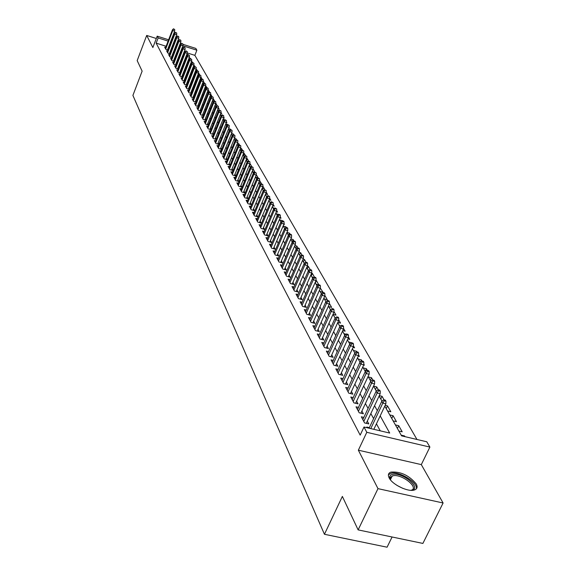 <?xml version="1.0" encoding="UTF-8"?>
<svg xmlns="http://www.w3.org/2000/svg" width="576" height="576" viewBox="0 0 576 576"><rect width="100%" height="100%" fill="white"/><g stroke="black" fill="none" stroke-linecap="round" stroke-linejoin="round"><path stroke-width="0.86" d="M416.254 483.962C409.061 475.337 400.601 471.384 390.874 472.104C388.318 473.09 387.742 475.02 389.153 477.893C392.306 484.654 408.348 492.322 414.454 489.967C417.204 488.974 417.802 486.972 416.254 483.962M384.804 406.13L401.573 435.852L426.787 441.785L429.89 447.077L366.797 432.302L363.996 427.01L389.693 433.058L380.196 415.879M421.308 464.616L358.358 450.187L377.978 488.635L358.128 529.891L422.885 543.427L443.095 502.999L421.308 464.616L429.89 447.077M392.083 536.99L387.072 547.2L324.446 534.283L132.905 95.414L142.135 71.136L137.174 60.61L146.693 35.446L152.863 47.542L157.198 36.158L168.617 39.78M182.952 44.33L195.811 48.406L196.87 50.213L182.902 45.785M416.966 439.474L194.868 55.346L196.87 50.213M377.978 488.635L443.095 502.999M156.312 38.491L146.693 35.446M369.346 427.644L366.782 427.046L367.164 427.759M363.845 417.413L361.339 416.815L364.594 422.928L368.806 423.922L367.308 421.121M358.474 407.398L356.018 406.807L359.201 412.783L363.37 413.784L361.901 411.034M353.21 397.598L350.806 397.015L353.923 402.869L358.056 403.862L356.609 401.17M348.062 388.008L345.708 387.432L348.754 393.163L352.85 394.157L351.432 391.507M343.022 378.619L340.718 378.058L343.699 383.659L347.76 384.653L346.363 382.054M338.09 369.432L335.83 368.87L338.753 374.357L342.77 375.35L341.402 372.794M333.259 360.425L331.042 359.87L333.907 365.249L337.889 366.235L336.542 363.722M328.529 351.605L326.354 351.058L329.155 356.321L333.101 357.314L331.776 354.845M323.892 342.965L321.761 342.418L324.504 347.58L328.414 348.574L327.118 346.14M319.349 334.49L317.254 333.958L319.946 339.012L323.827 340.006L322.546 337.615M314.892 326.189L312.84 325.663L315.482 330.617L319.32 331.603L318.06 329.256M310.529 318.053L308.513 317.527L311.098 322.387L314.906 323.374L313.668 321.062M306.252 310.068L304.272 309.55L306.806 314.316L310.579 315.302L309.362 313.027M302.054 302.242L300.11 301.73L302.594 306.403L306.338 307.382L305.136 305.143M297.936 294.559L296.028 294.055L298.469 298.642L302.177 299.621L300.996 297.418M293.897 287.028L292.018 286.524L294.415 291.024L298.094 292.003L296.928 289.829M289.93 279.626L288.086 279.137L290.441 283.55L294.084 284.522L292.939 282.391M286.042 272.369L284.227 271.886L286.538 276.221L290.153 277.193L289.022 275.083M282.226 265.248L280.44 264.766L282.708 269.021L286.294 269.986L285.185 267.912M278.474 258.25L276.725 257.774L278.942 261.95L282.506 262.922L281.412 260.878M274.795 251.381L273.067 250.913L275.256 255.017L278.784 255.974L277.704 253.966M271.181 244.634L269.482 244.166L271.627 248.198L275.126 249.156L274.068 247.176M267.624 238.01L265.961 237.55L268.063 241.502L271.541 242.46L270.49 240.509M264.139 231.494L262.498 231.041L264.564 234.929L268.013 235.886L266.983 233.957M260.712 225.101L259.092 224.647L261.13 228.47L264.55 229.421L263.527 227.52M257.342 218.808L255.751 218.362L257.753 222.12L261.144 223.07L260.136 221.198M254.03 212.63L252.468 212.184L254.434 215.878L257.796 216.828L256.81 214.978M250.776 206.554L249.235 206.114L251.165 209.743L254.506 210.686L253.534 208.865M247.579 200.578L246.06 200.146L247.961 203.717L251.273 204.653L250.308 202.86M244.433 194.702L242.935 194.278L244.8 197.784L248.09 198.72L247.14 196.949M241.337 188.928L239.861 188.503L241.704 191.952L244.966 192.888L244.03 191.138M238.298 183.24L236.844 182.822L238.651 186.221L241.891 187.15L240.962 185.422M235.303 177.653L233.87 177.235L235.649 180.576L238.867 181.505L237.953 179.798M232.358 172.152L230.947 171.742L232.697 175.025L235.886 175.954L234.986 174.269M229.457 166.738L228.067 166.334L229.788 169.567L232.956 170.489L232.07 168.826M226.606 161.41L225.238 161.006L226.93 164.189L230.076 165.11L229.198 163.469M223.805 156.168L222.451 155.772L224.114 158.904L227.239 159.818L226.368 158.198M221.04 151.006L219.701 150.61L221.342 153.698L224.438 154.606M218.318 145.922L217.001 145.534L218.621 148.572L221.659 149.465M215.64 140.918L214.344 140.537L215.935 143.525L218.93 144.41M213.005 135.994L211.723 135.612L213.293 138.557L216.245 139.435M210.406 131.141L209.146 130.759L210.686 133.661L213.595 134.532M207.85 126.36L206.604 125.986L208.123 128.844L210.989 129.701M205.33 121.651L204.098 121.284L205.596 124.099L208.418 124.942M202.846 117.014L201.629 116.647L203.105 119.419L205.891 120.254M200.405 112.442L199.202 112.082L200.657 114.811L203.393 115.639M197.993 107.935L196.805 107.582L198.238 110.268L200.938 111.089M195.617 103.5L194.45 103.14L195.862 105.797L198.518 106.603M193.277 99.122L192.125 98.77L193.514 101.39L196.135 102.19M190.973 94.81L189.828 94.464L191.203 97.042L193.788 97.834M188.698 90.562L187.567 90.216L188.921 92.758L191.47 93.535M186.458 86.371L185.342 86.026L186.674 88.531L189.187 89.302M184.248 82.238L183.146 81.9L184.457 84.37L186.941 85.133M182.066 78.163L180.979 77.825L182.275 80.258L184.723 81.014M179.914 74.138L178.841 73.807L180.115 76.212L182.534 76.961M177.797 70.178L176.731 69.847L177.991 72.216L180.374 72.958M175.702 66.269L174.65 65.938L175.896 68.278L178.25 69.012M173.642 62.41L172.598 62.086L173.83 64.39L176.148 65.117M171.605 58.601L170.575 58.284L171.792 60.559L174.082 61.272M169.596 54.85L168.581 54.526L169.776 56.772L172.037 57.485M167.616 51.142L166.608 50.825L167.789 53.042L170.021 53.741M190.159 58.802L190.354 58.291L190.584 58.694M192.031 63.151L192.47 62.028L192.83 62.662M193.961 67.486L194.616 65.808L195.113 66.679M196.121 71.345L196.79 69.638L197.424 70.754M198.31 75.247L198.994 73.519L199.771 74.894M200.534 79.207L201.226 77.458L202.147 79.092M202.788 83.225L203.486 81.446L204.566 83.347M205.682 85.745L207.014 87.667M209.498 92.045L208.145 89.662M210.175 95.746L211.896 96.271L210.643 94.061M212.767 100.058L214.308 100.526L213.178 98.525M215.402 104.429L216.756 104.839L215.748 103.061M218.081 108.864L219.24 109.217L218.354 107.662M220.802 113.364L221.753 113.652L221.004 112.334M223.56 117.929L224.309 118.159L223.697 117.072M226.368 122.566L226.901 122.724L226.426 121.889M229.19 127.26L229.198 126.778M232.834 135.05L233.28 133.97L233.647 134.618M235.246 140.638L236.002 138.78L236.542 139.723M237.924 145.721L238.766 143.654L239.486 144.914M240.725 150.689L241.574 148.608L242.474 150.192M243.569 155.729L244.433 153.634L245.513 155.549M246.456 160.848L247.327 158.738L248.609 160.999M249.386 166.054L250.265 163.93L251.748 166.536M252.367 171.331L253.253 169.193L254.945 172.174M256.255 174.622L258.134 177.797L255.6 177.062M258.79 182.578L261.245 183.29L259.524 180.245M262.188 188.222L264.413 188.863L262.836 186.091M265.644 193.968L267.624 194.537L266.213 192.038M269.172 199.807L270.893 200.297L269.647 198.094M272.758 205.74L274.219 206.158L273.139 204.25M276.408 211.774L277.596 212.112L276.689 210.514M280.13 217.915L281.03 218.167L280.31 216.893M283.918 224.158L284.522 224.33L283.99 223.387M285.523 227.801L285.941 226.822L286.301 227.462M287.726 230.501L287.741 229.997M288.677 235.094L289.519 233.136L290.102 234.166M292.154 241.877L293.162 239.551L293.976 240.998M295.848 248.422L296.863 246.082L297.922 247.954M299.606 255.089L300.636 252.734L301.946 255.038M303.437 261.871L304.474 259.495L306.036 262.26M307.332 268.776L308.376 266.386L310.212 269.626M311.299 275.803L312.358 273.398L314.467 277.128M315.331 282.967L316.404 280.541L318.809 284.782M320.364 288.194L323.042 292.248L320.134 291.47M324.353 298.958L327.29 299.736L324.821 295.38M328.666 306.59L331.625 307.375L329.357 303.372M333.05 314.374L336.038 315.158L333.979 311.522M337.846 322.387L340.538 323.086L338.695 319.838M342.792 330.574L345.125 331.178L343.505 328.327M347.854 338.926L349.798 339.422L348.422 336.989M353.023 347.436L354.571 347.832L353.441 345.838M356.162 352.001L356.508 351.245L356.839 351.828M358.301 356.126L359.438 356.414L358.56 354.866M360.468 361.937L361.411 359.892L362.052 361.015M363.708 364.997L364.406 365.17L363.794 364.097M365.191 371.362L366.415 368.719L367.373 370.404M369.13 374.018L369.144 373.529M370.289 380.39L371.527 377.726L372.816 380.002M375.487 389.606L376.74 386.928L378.382 389.808M380.794 399.017L382.068 396.317L384.062 399.838M386.215 408.629L387.504 405.9L390.823 411.754L387.533 410.962M391.752 418.442L393.062 415.699L396.454 421.675L393.127 420.883M397.411 428.479L398.736 425.707L402.199 431.813L398.844 431.021M194.868 55.346L187.236 52.942M186.89 54.18L188.266 54.612M189.137 57.91L190.354 58.291M191.412 61.697L192.47 62.028M193.73 65.527L194.616 65.808M196.078 69.415L196.79 69.638M195.934 71.28L196.43 71.438M198.461 73.354L198.994 73.519M198.144 75.197L198.907 75.434M192.902 97.56L200.873 77.364L201.226 77.458M200.376 79.164L201.427 79.488M202.644 83.182L203.983 83.592M205.106 87.307L206.575 87.761M207.619 91.498L210.665 92.772L209.239 91.966L208.073 93.146L199.973 113.53M213.005 101.549L213.538 101.714M215.453 105.883L216.288 106.142M217.93 110.282L219.082 110.635M220.45 114.746L221.926 115.193M223.02 119.275L224.813 119.822M225.814 123.934L227.945 124.574M228.658 128.657L230.594 129.24M231.545 133.452L233.28 133.97M234.475 138.319L236.002 138.78M237.463 143.266L238.766 143.654M240.494 148.284L241.574 148.608M240.84 150.89L241.258 151.013M243.576 153.382L244.433 153.634M243.698 155.959L244.476 156.19M246.715 158.558L247.327 158.738M246.607 161.114L247.759 161.453M249.89 163.814L250.265 163.93M249.552 166.349L251.1 166.795M252.554 171.662L254.498 172.231M263.11 190.382L263.556 190.505M266.328 196.085L267.185 196.33M269.597 201.881L270.886 202.248M272.923 207.778L274.658 208.274M276.307 213.775L278.51 214.394M279.742 219.866L282.42 220.622M283.241 226.066L285.941 226.822M286.963 232.423L289.519 233.136M290.88 238.918L293.162 239.551M294.876 245.534L296.863 246.082M298.944 252.266L300.636 252.734M303.098 259.121L304.474 259.495M303.984 262.85L304.733 263.052M307.325 266.098L308.376 266.386M307.915 269.806L309.19 270.151M311.645 273.204L312.358 273.398M311.911 276.898L313.74 277.387M316.008 280.433L316.404 280.541M315.986 284.112L318.391 284.76M334.829 317.527L335.657 317.743M339.336 325.519L340.79 325.901M343.937 333.67L346.046 334.217M348.624 341.978L351.698 342.77M353.405 350.46L356.508 351.245M358.279 359.107L361.411 359.892M363.262 367.927L366.415 368.719M368.338 376.934L371.527 377.726M373.55 386.136L376.74 386.928M379.296 395.64L382.068 396.317M385.178 405.338L387.504 405.9M389.758 414.907L393.062 415.699M395.402 424.915L398.736 425.707M401.17 435.139L404.539 435.931L404.942 436.644M166.126 46.274L156.161 43.135L360.18 435.125L363.996 427.01M380.261 430.841L376.438 423.821M373.601 418.615L370.858 413.575M368.064 408.427L365.407 403.546M362.635 398.47L360.065 393.739M357.336 388.721L354.838 384.142M352.138 379.181L349.726 374.746M347.054 369.842L344.722 365.551M342.079 360.698L339.818 356.537M337.205 351.749L335.016 347.717M332.431 342.979L330.307 339.07M327.758 334.382L325.699 330.595M323.172 325.966L321.178 322.294M318.679 317.707L316.75 314.158M314.28 309.622L312.401 306.173M309.96 301.687L308.146 298.346M305.726 293.904L303.962 290.671M301.572 286.272L299.866 283.14M297.497 278.784L295.841 275.746M293.494 271.44L291.895 268.495M289.57 264.233L288.014 261.374M285.718 257.155L284.213 254.383M281.938 250.207L280.476 247.514M278.222 243.382L276.804 240.775M274.579 236.678L273.204 234.151M270.994 230.098L269.662 227.65M267.473 223.632L266.184 221.256M264.017 217.282L262.764 214.978M260.618 211.032L259.402 208.807M257.278 204.898L256.104 202.738M253.994 198.864L252.857 196.769M250.769 192.938L249.66 190.901M247.594 187.106L246.521 185.134M244.469 181.368L243.432 179.46M241.402 175.73L240.394 173.88M238.378 170.179L237.406 168.386M235.411 164.722L234.461 162.986M232.488 159.35L231.566 157.666M229.608 154.066L228.722 152.431M226.778 148.86L225.914 147.283M223.985 143.741L223.157 142.214M221.242 138.694L220.442 137.218M218.542 133.733L217.764 132.3M215.885 128.844L215.129 127.462M213.264 124.034L212.53 122.695M210.679 119.29L209.974 117.994M208.138 114.617L207.454 113.364M205.632 110.016L204.977 108.806M203.17 105.487L202.529 104.314M200.736 101.023L200.117 99.886M198.338 96.617L197.748 95.522M195.977 92.282L195.401 91.224M193.651 88.006L193.097 86.983M191.354 83.786L190.822 82.8M189.094 79.632L188.575 78.682M186.862 75.535L186.365 74.621M184.666 71.496L184.183 70.61M182.498 67.507L182.03 66.658M180.36 63.576L179.914 62.755M178.243 59.702L177.818 58.91M176.162 55.879L175.752 55.116M174.11 52.106L173.714 51.372M172.087 48.384L171.583 47.995M169.121 47.225L168.566 47.045M165.658 47.484L164.664 47.174L165.83 49.356L168.034 50.054M168.185 49.651L167.825 48.974M170.172 53.352L169.79 52.646M172.181 57.103L171.785 56.369M174.218 60.905L173.808 60.142M176.285 64.764L175.86 63.965M178.38 68.666L177.934 67.846M180.504 72.626L180.043 71.77M182.657 76.644L182.182 75.758M184.838 80.719L184.342 79.79M187.049 84.845L186.538 83.887M189.295 89.035L188.762 88.042M191.57 93.283L191.023 92.254M193.882 97.589L193.313 96.523M196.229 101.959L195.638 100.858M198.605 106.394L197.993 105.257M201.017 110.902L200.383 109.721M203.465 115.466L202.81 114.242M205.949 120.103L205.272 118.836M208.469 124.805L207.77 123.502M211.032 129.586L210.312 128.232M213.631 134.431L212.882 133.042M216.274 139.356L215.496 137.916M218.952 144.36L218.153 142.87M221.674 149.436L220.853 147.902M224.438 154.598L223.589 153.007M358.358 450.187L366.797 432.302M156.161 43.135L158.141 37.937L157.198 36.158M358.128 529.891L342.367 496.411L324.446 534.283M182.354 47.203L182.83 48.053M184.478 50.983L184.975 51.854M186.638 54.806L187.157 55.714M188.827 58.687L189.36 59.63M191.052 62.626L191.599 63.598M193.298 66.614L193.867 67.622M195.588 70.668L196.171 71.705M197.899 74.772L198.511 75.845M200.246 78.934L200.88 80.05M202.63 83.16L203.285 84.312M205.049 87.444L205.718 88.632M207.504 91.793L208.195 93.024M209.995 96.206L210.708 97.474M212.522 100.685L213.257 101.995M215.086 105.235L215.849 106.582M217.685 109.85L218.477 111.24M220.327 114.53L221.141 115.97M223.013 119.29L223.848 120.78M225.734 124.121L226.606 125.654M228.506 129.024L229.399 130.608M231.314 134.014L232.236 135.641M234.173 139.075L235.123 140.76M237.074 144.216L238.054 145.951M240.019 149.443L241.027 151.236M243.014 154.75L244.058 156.6M246.06 160.15L247.133 162.058M249.156 165.636L250.265 167.602M252.302 171.216L253.44 173.239M255.499 176.89L256.68 178.97M258.754 182.657L259.963 184.802M262.066 188.518L263.311 190.735M265.428 194.486L266.717 196.769M268.848 200.556L270.18 202.91M272.333 206.734L273.708 209.16M275.882 213.019L277.294 215.525M279.49 219.42L280.944 221.998M283.162 225.929L284.659 228.586M286.906 232.56L288.446 235.303M290.714 239.314L292.306 242.136M294.588 246.19L296.23 249.098M298.541 253.195L300.233 256.198M302.566 260.33L304.315 263.426M306.67 267.602L308.47 270.792M310.853 275.018L312.703 278.302M315.115 282.571L317.023 285.962M319.457 290.275L321.43 293.774M323.892 298.13L325.922 301.738M328.406 306.144L330.509 309.859M333.022 314.316L335.182 318.154M337.723 322.654L339.955 326.614M342.526 331.171L344.83 335.254M347.422 339.854L349.798 344.066M352.426 348.732L354.881 353.074M357.538 357.79L360.065 362.268M362.758 367.042L365.371 371.671M368.093 376.495L370.786 381.269M373.543 386.158L376.322 391.09M379.109 396.036L381.982 401.119M171.058 40.55L171.619 40.73M174.074 41.508L174.658 41.695M177.142 42.487L177.746 42.674M180.252 43.474L181.21 43.776M174.082 43.207L173.57 42.826M171.108 42.048L170.554 41.868M168.113 41.098L158.141 37.937M377.33 410.71L374.566 405.698M371.736 400.594L369.058 395.741M366.264 390.694L363.665 385.999M360.907 381.017L358.394 376.466M355.666 371.542L353.232 367.135M350.539 362.261L348.178 357.998M345.521 353.182L343.231 349.049M340.596 344.29L338.386 340.286M335.779 335.578L333.634 331.704M331.063 327.046L328.982 323.287M326.441 318.686L324.425 315.043M321.905 310.493L319.954 306.965M317.462 302.458L315.569 299.038M313.106 294.581L311.27 291.262M308.83 286.855L307.058 283.644M304.639 279.281L302.918 276.163M300.528 271.843L298.858 268.826M296.496 264.55L294.876 261.626M292.536 257.393L290.966 254.556M288.655 250.366L287.129 247.615M284.839 243.468L283.363 240.804M281.088 236.693L279.662 234.108M277.409 230.047L276.026 227.534M273.802 223.51L272.455 221.083M270.252 217.094L268.949 214.733M266.76 210.787L265.5 208.505M263.333 204.588L262.109 202.378M259.963 198.497L258.775 196.351M256.651 192.514L255.506 190.433M253.397 186.624L252.281 184.608M250.2 180.835L249.12 178.884M247.046 175.147L246.002 173.254M243.95 169.546L242.935 167.717M240.905 164.045L239.926 162.266M237.91 158.623L236.959 156.902M234.965 153.295L234.043 151.625M232.063 148.046L231.17 146.434M229.205 142.884L228.341 141.322M226.397 137.808L225.562 136.289M223.632 132.804L222.818 131.335M220.903 127.879L220.118 126.461M218.225 123.026L217.462 121.651M215.582 118.253L214.848 116.921M212.983 113.551L212.27 112.262M210.42 108.914L209.729 107.669M207.893 104.35L207.23 103.147M205.409 99.85L204.761 98.69M202.954 95.422L202.334 94.298M200.542 91.051L199.937 89.971M198.158 86.753L197.582 85.702M195.811 82.512L195.257 81.497M193.5 78.329L192.96 77.35M191.218 74.203L190.699 73.26M188.971 70.142L188.467 69.228M186.754 66.132L186.271 65.254M184.572 62.179L184.104 61.337M182.412 58.284L181.966 57.47M180.288 54.439L179.856 53.654M178.193 50.645L177.775 49.889M176.119 46.901L175.716 46.174M171.936 48.11L173.93 42.941M404.273 436.486L404.539 435.931M167.479 49.874L174.672 31.133L172.771 30.521L165.665 49.046M173.635 29.153L174.694 29.491L173.434 28.8L172.771 30.521L172.411 29.887L165.312 48.391M174.672 31.133L174.694 29.491M173.434 28.8L172.411 29.887M390.542 479.945C388.937 476.921 389.664 475.056 392.738 474.35C402.602 472.039 422.302 488.477 411.588 490.219L410.904 490.327M411.019 490.313L411.098 490.284C419.695 487.987 401.753 473.659 393.034 475.747L390.571 477.158L390.485 479.844M416.261 488.93C418.572 482.998 399.737 471.154 391.356 473.191L388.411 474.754M169.438 53.561L176.695 34.704L174.78 34.092L167.616 52.718M175.651 32.71L176.717 33.055L175.45 32.357L174.78 34.092L174.413 33.444L167.263 52.056M176.695 34.704L176.717 33.055M175.45 32.357L174.413 33.444M171.432 57.29L178.747 38.318L176.818 37.706L169.603 56.441M177.696 36.317L178.769 36.662L177.487 35.957L176.818 37.706L176.45 37.051L169.243 55.771M178.747 38.318L178.769 36.662M177.487 35.957L176.45 37.051M173.448 61.078L180.828 41.99L178.884 41.371L171.612 60.221M179.77 39.974L180.85 40.313L179.561 39.607L178.884 41.371L178.51 40.709L171.245 59.537M180.828 41.99L180.85 40.313M179.561 39.607L178.51 40.709M175.493 64.908L182.93 45.706L180.979 45.086L173.642 64.044M181.865 43.675L182.952 44.021L181.656 43.308L180.979 45.086L180.598 44.417L173.275 63.353M182.93 45.706L182.952 44.021M181.656 43.308L180.598 44.417M177.566 68.796L185.069 49.471L183.096 48.852L175.709 67.925M183.996 47.434L185.09 47.779L183.78 47.052L183.096 48.852L182.714 48.168L175.334 67.219M185.069 49.471L185.09 47.779M183.78 47.052L182.714 48.168M179.669 72.734L187.229 53.294L185.249 52.668L177.797 71.856M186.156 51.242L187.25 51.588L185.94 50.854L185.249 52.668L184.86 51.977L177.422 71.143M187.229 53.294L187.25 51.588M185.94 50.854L184.86 51.977M181.8 76.73L189.425 57.168L187.43 56.534L179.921 75.838M188.345 55.102L189.446 55.447L188.122 54.713L187.43 56.534L187.034 55.836L179.532 75.118M189.425 57.168L189.446 55.447M188.122 54.713L187.034 55.836M183.96 80.784L191.65 61.092L189.648 60.458L182.066 79.877M190.562 59.011L191.671 59.364L190.339 58.622L189.648 60.458L189.245 59.753L181.678 79.15M191.65 61.092L191.671 59.364M190.339 58.622L189.245 59.753M186.149 84.888L193.903 65.074L191.887 64.44L184.248 83.974M192.809 62.978L193.932 63.331L192.586 62.582L191.887 64.44L191.484 63.72L183.852 83.232M193.903 65.074L193.932 63.331M192.586 62.582L191.484 63.72M188.366 89.05L196.193 69.113L194.162 68.479L186.458 88.128M195.091 67.01L196.222 67.363L194.861 66.6L194.162 68.479L193.752 67.745L186.062 87.379M196.193 69.113L196.222 67.363M194.861 66.6L193.752 67.745M190.62 93.276L198.518 73.21L196.474 72.569L188.705 92.347M197.402 71.093L198.54 71.446L197.172 70.675L197.402 71.093L196.474 72.569L196.056 71.827L188.294 91.584M198.518 73.21L198.54 71.446M197.172 70.675L196.056 71.827M200.894 75.586L199.519 74.815L200.894 75.586L200.873 77.364L198.814 76.723L190.973 96.617M199.75 75.233L198.814 76.723L198.389 75.967L190.562 95.846M199.519 74.815L198.389 75.967M195.221 101.909L203.256 81.576L201.182 80.935L193.284 100.958M202.133 79.43L203.285 79.79L201.895 79.006L202.133 79.43L201.182 80.935L200.758 80.172L192.866 100.174M203.256 81.576L203.285 79.79M201.895 79.006L200.758 80.172M197.575 106.315L205.682 85.853L203.594 85.205L195.624 105.358M204.552 83.693L205.711 84.053L204.307 83.268L204.552 83.693L203.594 85.205L203.155 84.434L195.199 104.558M205.682 85.853L205.711 84.053M204.307 83.268L203.155 84.434M199.958 110.794L208.138 90.194L206.042 89.546L198 109.814M207 88.02L208.166 88.38L206.755 87.581L207 88.02L206.042 89.546L205.596 88.762L197.568 109.008M208.138 90.194L208.166 88.38M206.755 87.581L205.596 88.762M202.378 115.33L210.636 94.594L208.519 93.946L200.405 114.343M209.491 92.405L208.519 93.946L208.073 93.146M210.636 94.594L210.665 92.772M204.833 119.938L213.163 99.065L211.039 98.41L202.853 118.944M212.011 96.862L213.192 97.229L211.759 96.415L212.011 96.862L211.039 98.41L210.586 97.603L202.414 118.109M213.163 99.065L213.192 97.229M211.759 96.415L210.586 97.603M207.324 124.618L215.734 103.601L213.595 102.946L205.337 123.61M214.574 101.383L215.77 101.75L214.315 100.93L214.574 101.383L213.595 102.946L213.127 102.125L204.883 122.76M215.734 103.601L215.77 101.75M214.315 100.93L213.127 102.125M209.858 129.362L218.347 108.202L216.187 107.546L207.857 128.34M217.181 105.977L218.376 106.337L216.914 105.509L217.181 105.977L216.187 107.546L215.719 106.711L207.396 127.483M218.347 108.202L218.376 106.337M216.914 105.509L215.719 106.711M212.429 134.179L220.997 112.882L218.822 112.219L210.413 133.15M219.816 110.635L221.026 111.002L219.55 110.167L219.816 110.635L218.822 112.219L218.347 111.37L209.952 132.278M220.997 112.882L221.026 111.002M219.55 110.167L218.347 111.37M215.035 139.075L223.682 117.626L221.494 116.964L213.012 138.031M222.502 115.366L223.718 115.733L222.228 114.89L222.502 115.366L221.494 116.964L221.011 116.1L212.537 137.146M223.682 117.626L223.718 115.733M222.228 114.89L221.011 116.1M217.678 144.043L226.418 122.443L224.208 121.781L215.647 142.985M225.223 120.168L226.447 120.542L224.95 119.686L225.223 120.168L224.208 121.781L223.718 120.91L215.172 142.092M226.418 122.443L226.447 120.542M224.95 119.686L223.718 120.91M220.37 149.09L229.19 127.339L226.973 126.67L218.326 148.018M227.988 125.05L229.219 125.424L227.707 124.56L227.988 125.05L226.973 126.67L226.469 125.784L217.836 147.11M229.19 127.339L229.219 125.424M227.707 124.56L226.469 125.784M223.099 154.21L232.006 132.314L229.774 131.645L221.047 153.13M230.796 130.003L232.042 130.378L230.515 129.506L230.796 130.003L229.774 131.645L229.262 130.745L220.55 152.208M232.006 132.314L232.042 130.378M230.515 129.506L229.262 130.745M225.871 159.415L234.871 137.362L232.618 136.692L223.805 158.321M233.654 135.043L234.9 135.418L233.366 134.532L233.654 135.043L232.618 136.692L232.099 135.778L223.308 157.385M234.871 137.362L234.9 135.418M233.366 134.532L232.099 135.778M228.694 164.707L237.78 142.495L235.512 141.818L226.613 163.598M236.549 140.155L237.809 140.53L236.261 139.644L236.549 140.155L235.512 141.818L234.986 140.89L226.102 162.641M237.78 142.495L237.809 140.53M236.261 139.644L234.986 140.89M231.552 170.078L240.732 147.708L238.45 147.031L229.464 168.955M239.501 145.354L240.768 145.735L239.198 144.828L239.501 145.354L238.45 147.031L237.917 146.088L228.946 167.983M240.732 147.708L240.768 145.735M239.198 144.828L237.917 146.088M234.461 175.536L243.734 153.007L241.43 152.33L232.366 174.406M242.489 150.638L243.77 151.013L242.194 150.106L242.489 150.638L241.43 152.33L240.89 151.366L231.84 173.419M243.734 153.007L243.77 151.013M242.194 150.106L240.89 151.366M237.42 181.087L246.787 158.393L244.469 157.709L235.31 179.935M245.534 156.01L246.823 156.384L245.232 155.462L245.534 156.01L244.469 157.709L243.914 156.737L234.77 178.934M246.787 158.393L246.823 156.384M245.232 155.462L243.914 156.737M240.422 186.725L249.89 163.865L247.55 163.181L238.298 185.566M248.63 161.467L249.926 161.842L248.314 160.913L248.63 161.467L247.55 163.181L246.996 162.194L237.758 184.543M249.89 163.865L249.926 161.842M248.314 160.913L246.996 162.194M243.475 192.463L253.044 169.43L250.69 168.746L241.344 191.282M251.777 167.011L253.08 167.393L251.46 166.457L251.777 167.011L250.69 168.746L250.121 167.738L240.79 190.246M253.044 169.43L253.08 167.393M251.46 166.457L250.121 167.738M246.586 198.295L256.248 175.09L253.879 174.398L244.44 197.093M254.974 172.656L256.291 173.038L254.65 172.087L254.974 172.656L253.879 174.398L253.296 173.376L243.878 196.042M256.248 175.09L256.291 173.038M254.65 172.087L253.296 173.376M249.739 204.221L259.51 180.85L257.119 180.151L247.579 203.011M258.221 178.394L259.553 178.776L257.897 177.811L258.221 178.394L257.119 180.151L256.529 179.114L247.01 201.938M259.51 180.85L259.553 178.776M257.897 177.811L256.529 179.114M252.95 210.247L262.829 186.703L260.417 186.005L250.783 209.023M261.533 184.226L262.865 184.615L261.194 183.636L261.533 184.226L260.417 186.005L259.819 184.946L250.2 207.929M262.829 186.703L262.865 184.615M261.194 183.636L259.819 184.946M256.219 216.382L266.198 192.65L263.772 191.959L254.038 215.136M264.895 190.159L266.242 190.548L264.557 189.562L264.895 190.159L263.772 191.959L263.167 190.879L253.447 214.027M266.198 192.65L266.242 190.548M264.557 189.562L263.167 190.879M259.538 222.617L269.633 198.713L267.185 198.007L257.342 221.357M268.315 196.2L269.676 196.589L267.97 195.588L268.315 196.2L267.185 198.007L266.566 196.913L256.745 220.226M269.633 198.713L269.676 196.589M267.97 195.588L266.566 196.913M262.915 228.967L273.125 204.876L270.655 204.17L260.712 227.686M271.8 202.342L273.168 202.738L271.447 201.722L271.8 202.342L270.655 204.17L270.029 203.054L260.1 226.541M273.125 204.876L273.168 202.738M271.447 201.722L270.029 203.054M266.357 235.426L276.674 211.147L274.19 210.442L264.139 234.13M275.342 208.598L276.725 208.987L274.99 207.965L275.342 208.598L274.19 210.442L273.55 209.304L263.52 232.956M276.674 211.147L276.725 208.987M274.99 207.965L273.55 209.304M269.856 241.999L280.296 217.526L277.79 216.821L267.624 240.682M278.95 214.963L280.339 215.352L279.979 214.711L278.59 214.322L278.95 214.963L277.79 216.821L277.135 215.669L266.998 239.494M280.296 217.526L280.339 215.352M278.59 214.322L277.135 215.669M273.42 248.688L283.975 224.028L281.455 223.315L271.181 247.356M282.622 221.443L284.026 221.839L283.658 221.184L282.254 220.788L282.622 221.443L281.455 223.315L280.786 222.142L270.533 246.146M283.975 224.028L284.026 221.839M282.254 220.788L280.786 222.142M277.042 255.499L287.726 230.645L285.178 229.932L274.788 254.146M286.366 228.038L287.777 228.434L287.395 227.772L285.984 227.376L286.366 228.038L285.178 229.932L284.508 228.737L274.133 252.914M287.726 230.645L287.777 228.434M285.984 227.376L284.508 228.737M280.735 262.44L291.542 237.384L288.979 236.671L278.474 261.065M290.167 234.756L291.593 235.152L291.211 234.475L289.786 234.079L290.167 234.756L288.979 236.671L288.288 235.447L277.805 259.812M291.542 237.384L291.593 235.152M289.786 234.079L288.288 235.447M284.494 269.503L295.43 244.246L292.846 243.526L282.218 268.106M294.048 241.596L295.488 241.999L295.092 241.308L293.659 240.905L294.048 241.596L292.846 243.526L292.14 242.287L281.542 266.832M295.43 244.246L295.488 241.999M293.659 240.905L292.14 242.287M288.324 276.696L299.39 251.237L296.784 250.517L286.034 275.285M298.001 248.566L299.448 248.969L299.045 248.263L297.598 247.867L298.001 248.566L296.784 250.517L296.071 249.25L285.343 273.982M299.39 251.237L299.448 248.969M297.598 247.867L296.071 249.25M292.226 284.033L303.43 258.358L300.794 257.638L289.922 282.593M302.026 255.665L303.487 256.068L303.077 255.355L301.615 254.952L302.026 255.665L300.794 257.638L300.067 256.342L289.217 281.268M303.43 258.358L303.487 256.068M301.615 254.952L300.067 256.342M296.201 291.499L307.541 265.615L304.891 264.895L293.89 290.038M306.122 262.901L307.598 263.304L307.181 262.577L305.712 262.174L306.122 262.901L304.891 264.895L304.142 263.578L293.17 288.684M307.541 265.615L307.598 263.304M305.712 262.174L304.142 263.578M300.247 299.11L311.731 273.01L309.053 272.29L297.929 297.626M310.306 270.281L311.789 270.684L311.371 269.935L309.881 269.532L310.306 270.281L309.053 272.29L308.297 270.943L297.194 296.251M311.731 273.01L311.789 270.684M309.881 269.532L308.297 270.943M304.373 306.871L316.008 280.548L313.308 279.821L302.04 305.359M314.568 277.798L316.066 278.201L315.634 277.445L314.136 277.042L314.568 277.798L313.308 279.821L312.538 278.46L301.291 303.955M316.008 280.548L316.066 278.201M314.136 277.042L312.538 278.46M308.585 314.784L320.364 288.238L317.635 287.51L306.238 313.25M318.91 285.458L320.422 285.869L319.982 285.091L318.47 284.688L318.91 285.458L317.635 287.51L316.85 286.114L305.474 311.818M320.364 288.238L320.422 285.869M318.47 284.688L316.85 286.114M312.876 322.848L324.806 296.078L322.056 295.351L310.514 321.286M323.338 293.278L324.864 293.688L324.418 292.896L322.891 292.493L323.338 293.278L322.056 295.351L321.257 293.926L309.737 319.831M324.806 296.078L324.864 293.688M322.891 292.493L321.257 293.926M317.246 331.07L329.335 304.07L326.563 303.343L314.878 329.486M327.859 301.248L329.4 301.658L328.939 300.852L327.406 300.449L327.859 301.248L326.563 303.343L325.742 301.889L314.086 328.003M329.335 304.07L329.4 301.658M327.406 300.449L325.742 301.889M321.71 339.466L333.958 312.228L331.164 311.501L319.327 337.853M332.467 309.384L334.022 309.794L333.554 308.974L332.006 308.563L332.467 309.384L331.164 311.501L330.329 310.018L318.521 336.334M333.958 312.228L334.022 309.794M332.006 308.563L330.329 310.018M326.261 348.026L338.674 320.551L335.851 319.817L323.87 346.385M337.176 317.686L338.738 318.096L338.263 317.254L336.701 316.85L337.176 317.686L335.851 319.817L335.002 318.312L323.042 344.837M338.674 320.551L338.738 318.096M336.701 316.85L335.002 318.312M330.905 356.76L343.483 329.047L340.639 328.313L328.5 355.097M341.978 326.153L343.555 326.563L343.073 325.714L341.489 325.303L341.978 326.153L340.639 328.313L339.768 326.772L327.665 353.513M343.483 329.047L343.555 326.563M341.489 325.303L339.768 326.772M335.65 365.681L348.401 337.723L345.528 336.982L333.23 363.989M346.874 334.8L348.473 335.21L347.976 334.339L346.385 333.929L346.874 334.8L345.528 336.982L344.642 335.405L332.374 362.369M348.401 337.723L348.473 335.21M346.385 333.929L344.642 335.405M340.488 374.789L353.419 346.572L350.518 345.83L338.062 373.061M351.878 343.627L353.491 344.045L352.987 343.152L351.374 342.742L351.878 343.627L350.518 345.83L349.61 344.225L337.183 371.412M353.419 346.572L353.491 344.045M351.374 342.742L349.61 344.225M345.427 384.084L358.538 355.615L355.615 354.874L342.994 382.327M356.99 352.649L358.618 353.059L358.099 352.145L356.472 351.734L356.99 352.649L355.615 354.874L354.686 353.232L342.094 380.642M358.538 355.615L358.618 353.059M356.472 351.734L354.686 353.232M350.474 393.581L363.773 364.853L360.821 364.111L348.026 391.788M362.21 361.858L363.852 362.268L363.319 361.339L361.685 360.929L362.21 361.858L360.821 364.111L359.87 362.434L347.112 390.074M363.773 364.853L363.852 362.268M361.685 360.929L359.87 362.434M355.63 403.279L369.122 374.285L366.134 373.543L353.167 401.458M367.546 371.268L369.202 371.678L368.662 370.728L367.006 370.318L367.546 371.268L366.134 373.543L365.17 371.83L352.238 399.701M369.122 374.285L369.202 371.678M367.006 370.318L365.17 371.83M360.893 413.194L374.58 383.926L371.57 383.184L358.423 411.336M372.996 380.88L374.666 381.298L374.112 380.326L372.442 379.908L372.996 380.88L371.57 383.184L370.584 381.434L357.473 409.543M374.58 383.926L374.666 381.298M372.442 379.908L370.584 381.434M366.271 423.324L380.167 393.782L377.129 393.041L363.794 421.43M378.562 390.708L380.254 391.126L379.692 390.132L378 389.714L378.562 390.708L377.129 393.041L376.121 391.248L362.822 419.594M380.167 393.782L380.254 391.126M378 389.714L376.121 391.248M373.831 429.329L385.877 403.862L382.81 403.121L370.771 428.609M384.264 400.759L385.963 401.177L385.387 400.162L383.688 399.744L384.264 400.759L382.81 403.121L381.78 401.285L369.079 428.206M385.877 403.862L385.963 401.177M383.688 399.744L381.78 401.285M397.001 485.41L402.732 488.326M390.42 479.678L392.22 475.956"/></g></svg>

